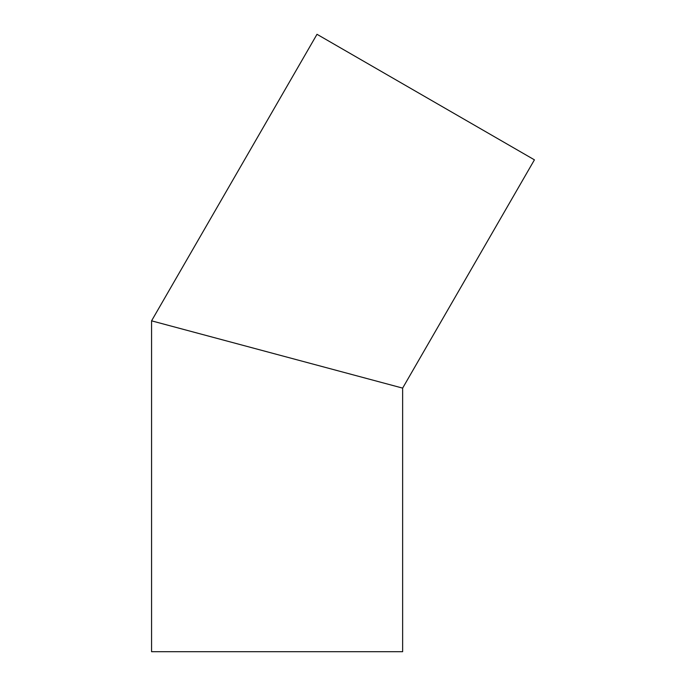 <?xml version="1.0" encoding="UTF-8"?>
<svg xmlns="http://www.w3.org/2000/svg" width="686" height="686" viewBox="0 0 686 686"><rect width="100%" height="100%" fill="white"/><g stroke="black" fill="none" stroke-linecap="round" stroke-linejoin="round"><path stroke-width="1.03" d="M166.629 324.872L277.101 354.473L151.572 320.834L317.001 34.3L534.428 159.838L402.639 388.113L277.101 354.473M151.572 320.834L151.572 651.7L402.639 651.7L402.639 388.113"/></g></svg>
